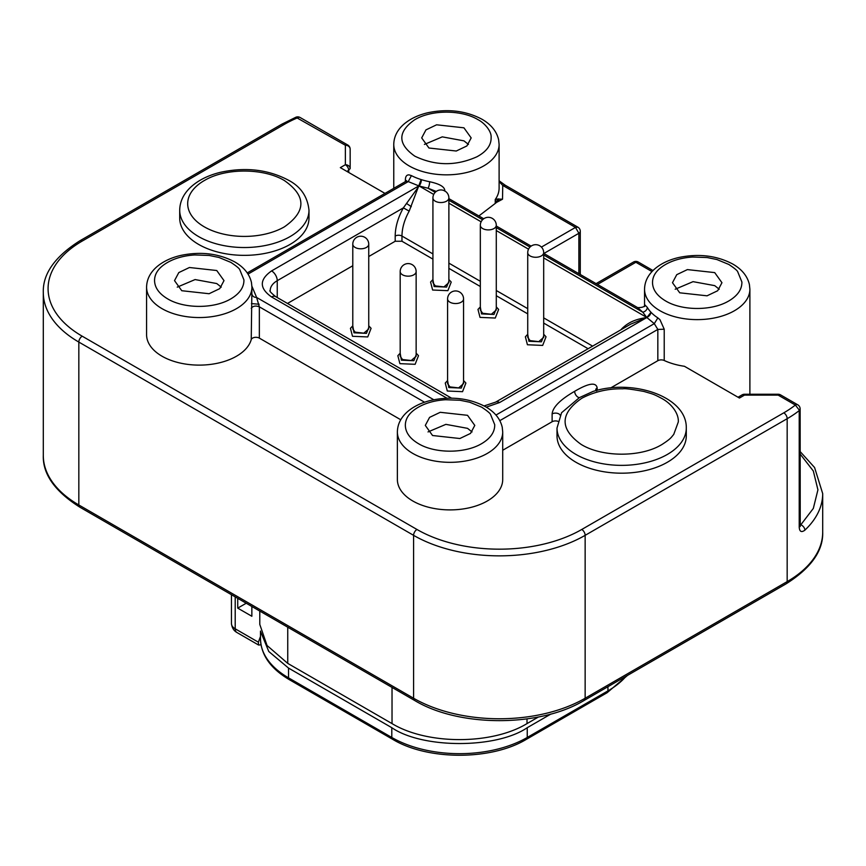 <?xml version="1.0" encoding="UTF-8"?>
<svg xmlns="http://www.w3.org/2000/svg" width="866" height="866" viewBox="0 0 866 866"><rect width="100%" height="100%" fill="white"/><g stroke="black" fill="none" stroke-linecap="round" stroke-linejoin="round"><path stroke-width="1.3" d="M308.989 210.211L308.989 218.026A64.647 37.325 180 0 1 269.088 252.515A64.647 37.325 180 0 1 198.639 244.418A64.647 37.325 180 0 1 179.706 218.026L179.706 210.211A64.647 37.325 180 0 0 198.639 236.602A64.647 37.325 180 0 0 269.088 244.688A64.647 37.325 180 0 0 308.989 210.211C307.56 196.593 300.697 186.58 288.4 180.171C268.092 169.455 245.327 166.867 220.116 172.388C207.71 175.484 197.74 180.561 190.239 187.619C183.365 194.255 179.847 201.778 179.706 210.211M400.741 419.75L259.345 338.119A4.785 2.76 0 0 0 254.496 337.437A4.785 2.76 0 0 0 251.237 339.624A52.674 30.407 180 0 1 215.396 363.655A52.674 30.407 180 0 1 162.007 356.207A52.674 30.407 180 0 1 146.581 334.698L146.581 287.133A52.674 30.407 180 0 0 162.007 308.642A52.674 30.407 180 0 0 219.412 315.235A52.674 30.407 180 0 0 251.93 287.133L251.454 282.489C249.505 274.1 243.974 267.258 234.848 261.976C218.687 253.424 200.566 251.259 180.474 255.492C170.992 257.743 163.165 261.467 156.995 266.652C150.219 272.498 146.755 279.328 146.581 287.133M251.237 339.624L251.93 287.133M502.713 431.928L502.713 479.493A52.674 30.407 180 0 1 470.195 507.584A52.674 30.407 180 0 1 412.801 500.992A52.674 30.407 180 0 1 397.375 479.493L397.375 431.928A52.674 30.407 180 0 0 412.801 453.427A52.674 30.407 180 0 0 470.195 460.019A52.674 30.407 180 0 0 502.713 431.928L502.237 427.284C500.299 418.884 494.757 412.054 485.631 406.771C469.469 398.219 451.348 396.054 431.257 400.287C421.774 402.538 413.948 406.262 407.789 411.447C401.012 417.293 397.537 424.113 397.375 431.928M686.294 428.042L686.294 435.869A64.647 37.325 180 0 1 646.393 470.346A64.647 37.325 180 0 1 575.944 462.26A64.647 37.325 180 0 1 557.011 435.869L557.011 428.042A64.647 37.325 180 0 0 575.944 454.434A64.647 37.325 180 0 0 667.361 454.434A64.647 37.325 180 0 0 686.294 428.042C686.976 396.303 632.407 378.702 593.048 391.432L579.365 397.646L561.569 412.736L557.011 428.042M284.416 180.561C306.369 195.987 306.369 211.401 284.416 226.827L283.323 227.444A56.658 32.713 180 0 1 204.279 226.827A56.658 32.713 180 0 1 204.279 180.561L205.372 179.944C226.448 167.842 263.913 168.134 284.416 180.561M664.222 360.494A4.785 2.76 0 0 0 657.835 360.7L657.835 329.416L654.285 323.646L657.857 317.898L659.968 319.695L664.222 329.221L664.222 360.494A52.674 30.407 0 0 0 684.432 366.286L739.423 398.035L744.457 395.134A4.785 2.76 -120 0 0 742.065 394.896L738.027 397.234M742.065 394.896A4.785 4.785 0 0 1 744.457 394.257L744.457 395.134L778.188 395.134L778.188 394.257A4.785 4.785 0 0 1 780.58 394.896L780.58 394.896A4.785 2.76 120 0 0 778.188 395.134L795.356 405.05A4.785 2.76 -60 0 1 797.748 404.812L780.58 394.896A4.785 2.76 120 0 1 780.959 395.188M799.166 409.986L795.356 405.05A116.52 67.267 0 0 1 783.784 412.833A4.785 2.76 60 0 1 787.172 418.7A121.305 70.038 180 0 0 799.221 410.592L799.166 409.986M405.375 181.633L405.375 179.771C405.483 176.318 406.76 174.694 409.185 174.9L411.426 175.625L408.243 181.6L405.851 181.362L247.254 272.92M436.248 191.44L428.085 188.247A4.785 1.245 101 0 0 429.612 181.719C440.09 183.982 445.135 187.11 444.756 191.115M478.876 215.948L495.233 203.445L495.233 199.537L496.564 202.384L495.233 203.445M230.854 262.376C236.418 266.057 239.395 268.514 239.795 269.748L243.931 279.891C244.082 287.252 239.72 293.574 230.854 298.867L229.793 299.452C212.906 308.902 183.895 308.675 167.658 298.867C159.29 293.877 154.927 287.945 154.57 281.049C154.354 273.732 158.716 267.507 167.658 262.376L168.718 261.781C176.101 257.862 184.783 255.578 194.753 254.95L209.215 255.459L218.914 257.451L230.854 262.376M481.648 407.161C487.201 410.852 490.178 413.309 490.578 414.533L494.724 424.686C494.865 432.037 490.513 438.369 481.648 443.652L480.587 444.247C463.689 453.687 434.678 453.459 418.44 443.652C410.073 438.672 405.71 432.729 405.353 425.834C405.136 418.516 409.499 412.292 418.44 407.161L419.501 406.565C426.884 402.647 435.566 400.373 445.535 399.735L459.998 400.254L469.708 402.235L481.648 407.161M661.721 444.659L660.628 445.276C639.368 457.508 601.437 457.064 581.054 444.345C559.62 428.951 559.804 413.634 581.584 398.403L582.677 397.786C595.169 391.497 608.571 388.509 622.892 388.823C624.732 388.347 631.769 389.224 643.979 391.464C652.964 394.182 652.802 393.608 662.263 398.717C671.496 403.783 678.847 413.385 678.316 421.926L673.726 434.451C671.042 437.482 671.258 438.51 661.721 444.659M728.815 264.455C734.379 268.146 737.356 270.603 737.745 271.837L741.891 281.98C742.043 289.341 737.68 295.663 728.815 300.946L727.754 301.541C710.867 310.991 681.856 310.753 665.618 300.946C657.251 295.966 652.888 290.023 652.531 283.128C652.315 275.81 656.677 269.586 665.618 264.455L666.679 263.859C674.062 259.941 682.744 257.667 692.713 257.029L707.176 257.548L716.875 259.529L728.815 264.455M478.032 119.67C484.603 123.026 491.661 131.307 491.119 137.467C491.336 144.806 486.973 151.03 478.032 156.161L476.971 156.757C455.981 166.164 435.273 165.969 414.825 156.161C397.494 143.951 397.494 131.784 414.825 119.67L415.886 119.075C432.784 109.636 461.784 109.852 478.032 119.67M181.763 290.716L174.521 280.616L178.797 272.584L189.427 267.507L216.749 270.517L224.002 280.616L219.726 288.649L209.085 293.726L181.763 290.716M221.274 287.133L216.749 283.55L195.088 279.566L177.238 287.133M432.545 435.511L425.303 425.412L429.579 417.38L440.22 412.303L467.532 415.312L474.785 425.412L470.509 433.433L459.868 438.521L432.545 435.511M472.057 431.928L467.532 428.345L445.871 424.362L428.02 431.928M679.723 292.805L672.481 282.706L676.747 274.674L687.388 269.597L714.71 272.606L721.952 282.706L717.687 290.738L707.046 295.815L679.723 292.805M719.235 289.222L714.71 285.639L693.049 281.656L675.199 289.222M428.941 148.01L421.688 137.911L425.964 129.878L436.605 124.801L463.927 127.811L471.169 137.911L466.893 145.943L456.252 151.02L428.941 148.01M468.452 144.427L463.927 140.844L442.266 136.86L424.416 144.427M416.145 353.22L416.611 353.664L413.872 360.711L401.402 360.18L400.189 353.22M416.611 353.664L418.495 355.688L415.139 364.305L399.897 363.655L397.851 355.688L399.724 353.664M543.686 334.319L544.151 334.774L541.412 341.81L528.931 341.28L527.73 334.319M544.151 334.763L546.035 336.798L542.679 345.415L527.426 344.755L525.381 336.798L527.264 334.763M496.283 306.954L496.738 307.398L494.01 314.445L481.528 313.914L480.327 306.954M496.748 307.398L498.632 309.433L495.276 318.038L480.024 317.389L477.978 309.422L479.861 307.398M448.88 279.588L449.335 280.032L446.607 287.079L434.126 286.549L432.924 279.588M449.346 280.032L451.218 282.056L447.874 290.673L432.621 290.023L430.575 282.056L432.459 280.032M463.559 380.585L464.014 381.04L461.275 388.076L448.805 387.546L447.592 380.585M464.014 381.029L465.897 383.064L462.541 391.681L447.3 391.021L445.254 383.064L447.127 381.029M368.743 325.854L369.208 326.298L366.47 333.345L353.999 332.815L352.787 325.854M369.208 326.298L371.092 328.322L367.736 336.939L352.494 336.289L350.438 328.322L352.321 326.298M402.528 359.531L411.22 360.527L416.145 356.272L416.145 271.556A7.978 4.611 180 0 1 413.818 274.814A7.978 4.611 180 0 1 402.528 274.814A7.978 4.611 180 0 1 400.189 271.556L400.189 356.272L402.528 359.531M530.068 340.63L538.76 341.626L543.686 337.372L543.686 252.666A7.978 4.611 180 0 1 541.347 255.925A7.978 4.611 180 0 1 530.068 255.925A7.978 4.611 180 0 1 527.73 252.666L527.73 337.372L530.068 340.63M482.665 313.265L491.358 314.261L496.283 310.006L496.283 225.29A7.978 4.611 180 0 1 491.358 229.555A7.978 4.611 180 0 1 482.665 228.548A7.978 4.611 180 0 1 480.327 225.29L480.327 310.006L482.665 313.265M435.262 285.899L443.955 286.895L448.88 282.641L448.88 197.924A7.978 4.611 180 0 1 446.542 201.183A7.978 4.611 180 0 1 435.262 201.183A7.978 4.611 180 0 1 432.924 197.924L432.924 282.641L435.262 285.899M449.93 386.896L458.623 387.892L463.559 383.638L463.559 298.932A7.978 4.611 180 0 1 461.221 302.191A7.978 4.611 180 0 1 449.93 302.191A7.978 4.611 180 0 1 447.592 298.932L447.592 383.638L449.93 386.896M355.125 332.165L363.817 333.161L368.743 328.907L368.743 244.19A7.978 4.611 180 0 1 366.405 247.449A7.978 4.611 180 0 1 355.125 247.449A7.978 4.611 180 0 1 352.787 244.19L352.787 328.907L355.125 332.165M657.835 360.7L610.682 387.925M557.866 421.287A4.785 2.76 0 0 0 552.118 421.731L502.713 450.255M384.98 193.399L340.338 167.625L345.372 164.724L345.372 145.25L295.858 117.246L281.851 124.184L79.824 240.824C54.861 256.65 42.683 273.883 43.3 292.546A121.305 70.038 0 0 0 78.828 342.07L413.591 535.34A121.305 70.038 0 0 0 585.145 535.34L787.172 418.7L787.172 581.606A4.785 2.76 60 0 1 786.176 583.792C811.139 567.977 823.317 550.744 822.7 532.081A121.305 70.038 0 0 1 787.172 581.606L585.145 698.245A4.785 2.76 60 0 1 584.149 700.432L786.176 583.792M552.118 421.731L552.118 413.916C552.779 407.139 560.291 399.605 574.645 391.324C588.588 383.118 596.089 381.971 597.172 387.903L597.172 390.295M348.76 172.486L348.76 170.591A4.785 2.76 -120 0 0 345.372 164.724A4.785 3.908 0 0 1 350.156 168.632L350.156 149.158A4.785 3.908 180 0 0 345.372 145.25A4.785 2.76 -60 0 1 347.764 145.012L300.123 117.505A4.785 2.76 120 0 0 297.731 117.744L297.731 117.744A116.52 67.267 -0 0 0 284.243 124.423L82.216 241.062A116.52 67.267 0 0 0 82.216 336.203L416.968 529.472A116.52 67.267 0 0 0 581.757 529.472L783.784 412.833M644.585 304.605L647.303 307.398A52.674 30.407 0 0 0 650.886 312.161L651.005 312.29A52.674 30.407 0 0 0 657.857 317.898M800.141 524.45L800.79 524.828L813.326 508.429L817.926 489.831L813.326 471.007L800.141 454.011M799.405 525.64L800.238 526.485L800.141 408.958L799.221 410.592L799.221 527.232C799.567 531.702 801.451 532.677 804.871 530.176A121.305 70.038 0 0 0 822.7 493.631L814.581 467.521L800.141 451.565M251.909 286.235L256.607 297.439C253.922 297.439 252.331 296.194 251.822 293.704M433.779 399.735L256.607 297.439L259.345 306.835L424.546 402.214M495.958 415.052L654.285 323.646L646.837 317.519L630.686 324.144M620.857 329.827L622.156 328.398C627.233 323.613 633.273 319.5 646.837 317.519L499.595 402.538L486.281 407.139M446.932 398.198L271.599 296.973C259.226 288.281 259.226 279.599 271.599 270.906L418.863 185.898L408.243 181.6L248.033 274.089M800.141 525.575L800.79 524.828A4.785 3.334 46.7 0 1 804.871 530.176M411.426 175.625A52.674 30.407 0 0 0 421.147 179.576L409.185 211.12C404.465 219.693 402.062 227.996 401.965 236.05L401.965 241.257L395.188 241.257L368.743 256.531M271.599 270.906A7.978 4.611 60 0 1 277.25 280.681L403.361 207.872L419.101 185.995A4.785 1.862 107.3 0 0 421.374 179.652A52.674 30.407 0 0 0 429.612 181.719M543.686 254.994L642.767 312.193L646.837 317.519L651.005 312.29M652.996 270.549L638.264 262.041L635.871 262.279L651.99 271.578M644.575 306.564L644.607 304.464C645.202 306.564 642.886 307.625 637.679 307.636L642.767 312.193A4.785 3.702 149.7 0 0 647.303 307.398M499.108 181.546L502.745 185.421L502.518 199.212L496.564 202.384A4.785 3.735 117.1 0 0 497.43 199.018L495.233 199.537A52.674 30.407 0 0 0 499.108 188.084L499.108 144.427A52.674 30.407 180 0 1 466.59 172.529A52.674 30.407 180 0 1 409.185 165.936A52.674 30.407 180 0 1 393.759 144.427L393.759 188.333M541.412 247.091L575.489 227.412L502.745 185.421L505.149 185.183L499.108 180.788M435.187 192.349L428.085 188.247L419.101 185.995L433.725 194.439M502.518 199.212L497.43 199.018M406.5 203.445L411.296 206.66M352.787 265.743L287.49 303.446M622.156 328.398L622.751 328.734M588.111 348.727L543.686 323.083M527.73 313.871L496.283 295.717M480.327 286.505L448.88 268.352M432.924 259.129L401.965 241.257M259.789 611.071L259.789 624.418L267.053 645.506L287.739 663.388L392.027 723.597C427.176 744.944 491.877 744.944 527.015 723.597L538.479 716.972M251.854 606.481L251.854 616.267L237.739 608.127L237.739 598.341M235.206 596.88L235.206 628.813L258.36 642.182L260.482 636.456M246.215 603.234L237.739 608.127M258.36 642.182L258.598 645.029L261.012 644.802M260.579 631.52L268.785 651.503L288.53 668.076L391.8 727.7C422.532 748.809 496.51 748.809 527.242 727.7L550.938 714.017M552.118 413.916A4.785 2.76 180 0 1 558.884 413.916A4.785 2.76 180 0 1 560.161 415.236M749.891 394.257L749.891 289.222A52.674 30.407 180 0 1 717.373 317.313A52.674 30.407 180 0 1 659.968 310.721A52.674 30.407 180 0 1 644.542 289.222L644.542 304.81M664.222 329.221L657.835 329.416L499.834 420.638M581.757 529.472A4.785 2.76 60 0 1 585.145 535.34L585.145 698.245A121.305 70.038 0 0 1 413.591 698.245A4.785 2.76 120 0 0 414.576 700.432C459.088 727.375 539.637 727.375 584.149 700.432M416.968 529.472A4.785 2.76 120 0 0 413.591 535.34L413.591 698.245L78.828 504.975A4.785 2.76 120 0 0 79.824 507.162L414.576 700.432M82.216 336.203A4.785 2.76 120 0 0 78.828 342.07L78.828 504.975A121.305 70.038 0 0 1 43.3 455.451L43.3 292.546M82.216 241.062A4.785 2.76 -120 0 0 79.824 240.824M284.243 124.423A4.785 2.76 -120 0 0 281.851 124.184M350.156 168.632L347.114 171.533M259.345 338.119L259.345 306.835C255.6 305.46 252.894 305.969 251.237 308.35M596.642 390.891L595.765 389.819A4.785 2.76 180 0 1 597.172 387.903M579.365 397.646A4.785 2.76 60 0 1 574.645 391.324M405.375 179.771L406.338 180.962M259.129 304.237L251.454 303.598M271.599 296.973A7.978 4.611 -60 0 1 275.594 296.583C270.798 292.676 269.012 290.64 270.235 290.456A23.945 13.824 180 0 1 277.25 280.681L277.25 297.536M499.595 402.538A7.978 4.611 -120 0 0 495.601 402.138L630.729 324.122M543.686 257.927L646.675 317.378A4.785 3.442 136.9 0 0 650.886 312.161M638.264 262.041A4.785 4.785 0 0 0 633.479 262.041A4.785 2.76 60 0 1 635.871 262.279L597.497 284.438M800.141 525.597L799.221 527.232M580.285 274.5L580.285 231.319A4.785 2.76 180 0 1 578.878 233.279L575.489 227.412L577.882 227.173L505.149 185.183M543.88 253.478L578.878 233.279L578.878 273.688M395.188 241.257L395.188 236.05C395.297 226.946 398.024 217.561 403.361 207.872L409.185 211.12M498.589 201.258L498.708 198.888M395.188 236.05A4.785 2.76 180 0 1 401.965 236.05L432.924 253.922M528.531 249.17L496.283 230.551M481.128 221.804L448.88 203.185M448.88 263.134L480.327 281.288M496.283 290.5L527.73 308.653M543.686 317.876L592.625 346.129M448.88 200.252L482.589 219.715M496.283 227.617L530.003 247.091M287.739 663.388L287.739 627.211M527.015 718.91L527.015 723.597M392.027 687.42L392.027 723.597M231.46 594.715L231.46 623.607A12.774 7.372 0 0 0 235.206 628.813A7.978 4.611 120 0 0 236.862 632.472L258.598 645.029M607.943 686.706L607.943 690.884A95.769 55.294 0 0 0 626.172 676.173M527.242 727.7L527.242 737.475L607.943 690.884A3.994 2.306 60 0 1 607.109 692.713L526.42 739.304C491.303 760.554 427.739 760.554 392.634 739.304L289.363 679.68C270.593 668.584 260.969 654.945 260.482 638.751A95.769 55.294 0 0 0 288.53 677.851L391.8 737.475A95.769 55.294 0 0 0 527.242 737.475A3.994 2.306 60 0 1 526.42 739.304M391.8 727.7L391.8 737.475A3.994 2.306 120 0 0 392.634 739.304M288.53 668.076L288.53 677.851A3.994 2.306 120 0 0 289.363 679.68M749.891 289.222L749.415 284.578C747.466 276.178 741.935 269.348 732.809 264.065C716.647 255.513 698.516 253.348 678.424 257.581C668.953 259.832 661.126 263.556 654.956 268.741C648.179 274.587 644.705 281.407 644.542 289.222M499.108 144.427L498.632 139.783C496.683 131.394 491.152 124.552 482.026 119.27C465.865 110.718 447.733 108.553 427.642 112.786C418.159 115.048 410.332 118.772 404.162 123.957C397.386 129.803 393.922 136.622 393.759 144.427M744.457 394.257L778.188 394.257M800.141 408.958A4.785 4.785 0 0 0 797.748 404.812M300.123 117.505A4.785 4.785 0 0 0 295.858 117.246M350.156 149.158A4.785 4.785 0 0 0 347.764 145.012M822.7 493.631L822.7 532.081M79.824 507.162C54.861 491.347 42.683 474.113 43.3 455.451M405.851 181.362L406.522 180.68L406.425 181.503M275.594 296.583L451.532 398.154M484.116 405.927L495.601 402.138M596.089 283.626L633.479 262.041M580.285 231.319A4.785 4.785 0 0 0 577.882 227.173M637.679 307.636L543.686 253.37M531.129 246.128L496.283 226.004M483.726 218.752L448.88 198.639M416.145 271.556A7.978 7.978 0 0 0 408.167 263.578A7.978 7.978 0 0 0 400.189 271.556M543.686 252.666A7.978 7.978 0 0 0 535.708 244.677A7.978 7.978 0 0 0 527.73 252.666M496.283 225.29A7.978 7.978 0 0 0 484.31 218.384A7.978 7.978 0 0 0 480.327 225.29M448.88 197.924A7.978 7.978 0 0 0 440.902 189.946A7.978 7.978 0 0 0 432.924 197.924M463.559 298.932A7.978 7.978 0 0 0 455.57 290.944A7.978 7.978 0 0 0 447.592 298.932M368.743 244.19A7.978 7.978 0 0 0 360.765 236.212A7.978 7.978 0 0 0 352.787 244.19M236.862 632.472C233.788 630.751 231.991 627.796 231.46 623.607M260.482 631.054L260.482 638.751M627.514 675.404L607.109 692.713"/></g></svg>
